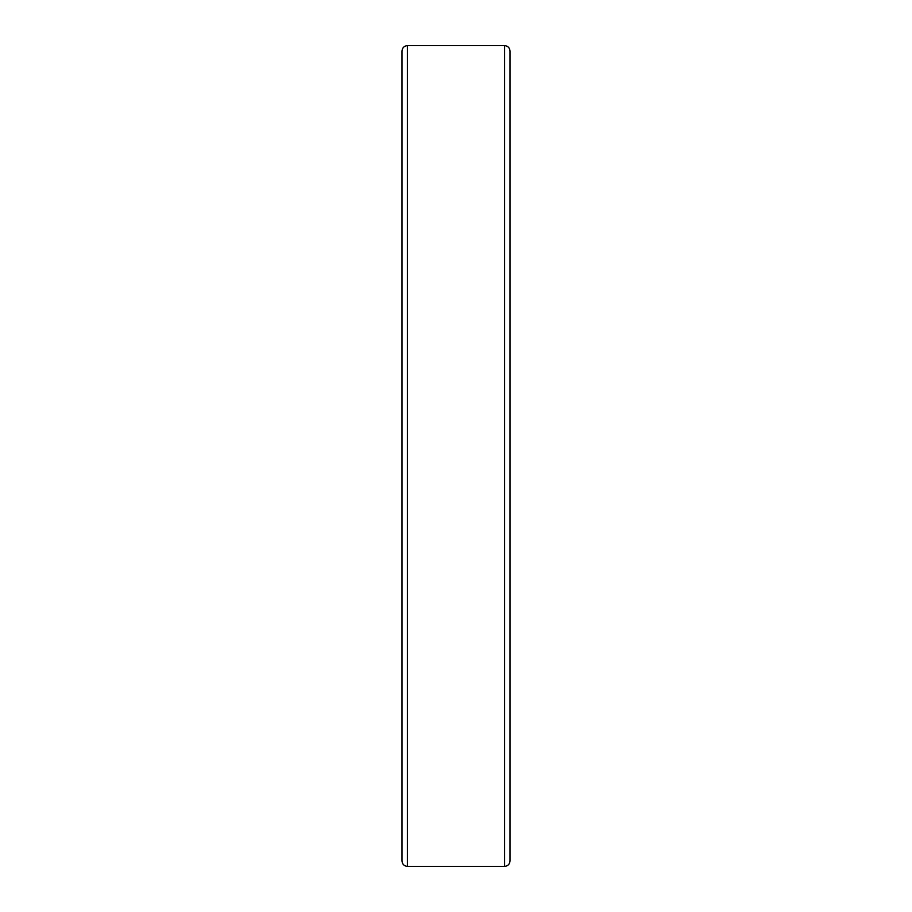 <?xml version="1.0" encoding="UTF-8"?>
<svg xmlns="http://www.w3.org/2000/svg" width="912" height="912" viewBox="0 0 912 912"><rect width="100%" height="100%" fill="white"/><g stroke="black" fill="none" stroke-linecap="round" stroke-linejoin="round"><path stroke-width="1.37" d="M504.598 866.4C507.859 866.058 509.66 864.257 510.002 860.996L510.002 51.004C509.66 47.743 507.859 45.942 504.598 45.6L504.598 866.4L407.402 866.4C404.141 866.058 402.34 864.257 401.998 860.996L401.998 51.004C402.34 47.743 404.141 45.942 407.402 45.6L504.598 45.6M407.402 45.6L407.402 866.4"/></g></svg>
